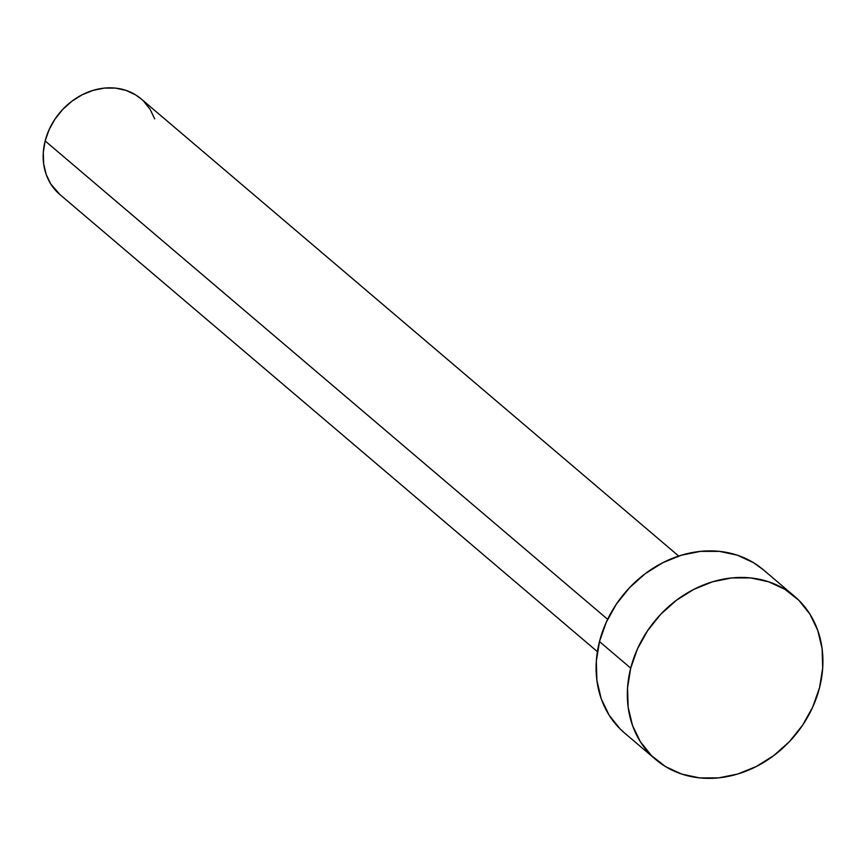 <?xml version="1.0" encoding="UTF-8"?>
<svg xmlns="http://www.w3.org/2000/svg" width="866" height="866" viewBox="0 0 866 866"><rect width="100%" height="100%" fill="white"/><g stroke="black" fill="none" stroke-linecap="round" stroke-linejoin="round"><path stroke-width="1.3" d="M678.695 556.059L141.104 98.865A62.742 52.978 130.4 0 0 85.777 93.063A62.742 52.978 130.4 0 0 45.151 140.941L607.64 619.309L45.151 140.941A62.742 52.978 130.4 0 0 59.797 194.46L597.388 651.654M630.708 668.141A107.124 90.454 -49.6 0 1 700.074 586.39A107.124 90.454 -49.6 0 1 794.523 596.306A107.124 90.454 -49.6 0 1 819.539 687.68A107.124 90.454 -49.6 0 1 750.183 769.419A107.124 90.454 -49.6 0 1 655.724 759.514A107.124 90.454 -49.6 0 1 630.708 668.141L599.478 641.576L630.708 668.141L637.495 648.818L647.649 630.621L660.78 614.232L676.389 600.3L693.861 589.345L712.545 581.79L731.705 577.936L750.616 577.925L768.543 581.746L784.802 589.27L798.777 600.203L809.905 614.113L817.785 630.48L822.105 648.666L822.7 667.989L819.539 687.68L812.752 707.002L802.598 725.199L789.467 741.588L773.868 755.52L756.386 766.475L737.713 774.031L718.553 777.885L699.641 777.895L681.704 774.074L665.445 766.551L651.481 755.617L640.342 741.707L632.461 725.34L628.142 707.154L627.547 687.831L630.708 668.141M794.523 596.306L763.292 569.741A107.124 90.454 130.4 0 0 668.833 559.837A107.124 90.454 130.4 0 0 599.478 641.576A107.124 90.454 130.4 0 0 624.494 732.95L655.724 759.514M624.787 733.21L620.24 729.064L609.101 715.143L601.231 698.775L596.912 680.589L596.317 661.278L599.478 641.576L606.265 622.264L616.419 604.057L629.55 587.678L645.148 573.736L662.631 562.781L681.304 555.236L700.464 551.371L719.375 551.361L737.312 555.182L753.572 562.705L763.574 569.98M59.981 194.612L50.791 184.036L46.179 174.445L43.646 163.793L43.3 152.481L45.151 140.941L49.124 129.629L55.067 118.967L62.763 109.376L71.9 101.203L82.14 94.795L93.084 90.367L104.299 88.105L115.384 88.105L125.884 90.345L135.41 94.751L141.266 99.005M143.583 101.149L150.11 109.3L154.722 118.891"/></g></svg>
